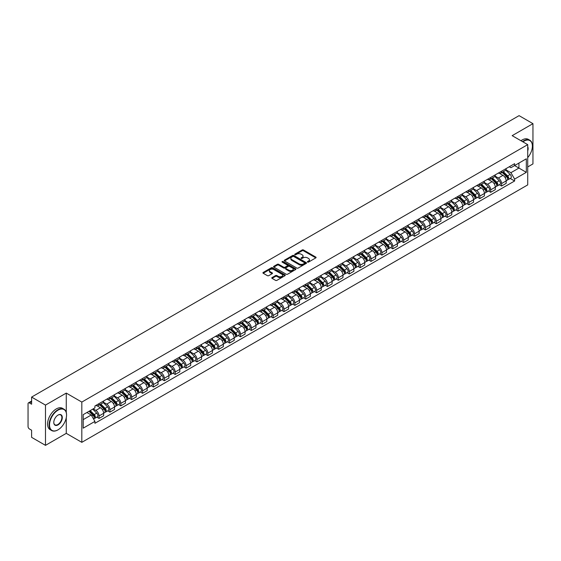 <?xml version="1.0" encoding="UTF-8"?>
<svg xmlns="http://www.w3.org/2000/svg" width="561" height="561" viewBox="0 0 561 561"><rect width="100%" height="100%" fill="white"/><g stroke="black" fill="none" stroke-linecap="round" stroke-linejoin="round"><path stroke-width="0.84" d="M307.575 262.092A0.68 0.393 0 0 0 308.536 262.092L315.808 257.892A0.968 0.561 0 0 0 316.095 257.499A0.968 0.561 0 0 0 315.808 257.099L303.487 249.989A0.968 0.561 0 0 0 302.12 249.989L294.848 254.189A0.68 0.393 0 0 0 295.801 254.743L296.748 254.196A3.1 1.788 0 0 1 301.124 254.196L302.155 254.792A3.1 1.788 0 0 1 303.059 256.054A3.1 1.788 0 0 1 302.155 257.317L301.215 257.864A0.68 0.393 0 0 0 302.169 258.418L303.108 257.871A3.1 1.788 0 0 1 307.491 257.871L308.522 258.467A3.1 1.788 0 0 1 309.427 259.729A3.1 1.788 0 0 1 308.522 260.991L307.575 261.538A0.68 0.393 0 0 0 307.575 262.092L307.575 261.538M272.071 277.576A0.968 0.561 0 0 0 271.783 277.968A0.968 0.561 0 0 0 272.071 278.361L275.528 280.36A0.968 0.561 0 0 0 276.896 280.36L284.974 275.696A0.968 0.561 0 0 0 285.254 275.304A0.968 0.561 0 0 0 284.974 274.904L272.653 267.793A0.968 0.561 0 0 0 271.279 267.793L263.207 272.457A0.968 0.561 0 0 0 262.92 272.849A0.968 0.561 0 0 0 263.207 273.249L267.38 275.654A0.968 0.561 0 0 0 268.747 275.654L272.204 273.663A0.968 0.561 0 0 0 272.492 273.263A0.968 0.561 0 0 0 272.204 272.87L270.136 271.678A2.588 1.494 0 0 1 269.378 270.619A2.588 1.494 0 0 1 270.977 269.238A2.588 1.494 0 0 1 273.796 269.56L281.91 274.245A2.588 1.494 0 0 1 282.667 275.304A2.588 1.494 0 0 1 281.068 276.685A2.588 1.494 0 0 1 278.249 276.356L276.896 275.577A0.968 0.561 0 0 0 275.528 275.577L272.071 277.576L272.071 278.361L275.528 276.384L275.528 275.577M81.815 402.076L66.268 393.093L45.483 405.091L31.605 397.083L519.072 115.643L532.95 123.658L512.165 135.657L527.719 144.633L81.815 402.076L81.815 442.334L527.719 184.899L527.719 144.633M296.811 268.067A0.968 0.561 0 0 0 298.186 268.067L306.257 263.404A0.968 0.561 0 0 0 306.544 263.011A0.968 0.561 0 0 0 306.257 262.618L293.936 255.5A0.968 0.561 0 0 0 292.569 255.5L284.49 260.164A0.968 0.561 0 0 0 284.21 260.556A0.968 0.561 0 0 0 284.49 260.956L296.811 268.067M282.4 262.239A0.68 0.393 0 0 1 283.088 262.331L295.605 269.56L287.541 274.217A0.968 0.561 0 0 1 286.166 274.217L273.845 267.099L273.845 266.307A0.968 0.561 0 0 0 273.565 266.706A0.968 0.561 0 0 0 273.845 267.099M273.845 266.307L277.302 264.315A0.968 0.561 0 0 1 278.677 264.315L283.67 267.197A0.968 0.561 0 0 0 285.037 267.197L287.33 265.872A0.968 0.561 0 0 0 287.618 265.479A0.968 0.561 0 0 0 287.33 265.087L282.134 262.078A0.68 0.393 0 0 1 283.088 261.531L295.619 268.761A0.968 0.561 0 0 1 295.899 269.154A0.968 0.561 0 0 1 295.619 269.553L295.619 268.761M45.483 405.091L45.483 445.357L31.605 437.342L31.605 430.217L29.445 428.969A1.971 1.136 -120 0 1 28.05 426.549L28.05 403.766A1.971 1.136 -120 0 1 28.457 402.861L31.605 401.045M527.719 166.94L532.95 163.917L532.95 123.658M45.483 445.357L66.268 433.358L81.815 442.334M31.605 397.083L31.605 404.208L29.445 402.959A1.971 1.136 -120 0 0 28.457 402.861M501.569 171.21A4.537 2.623 60 0 1 500.629 173.244L505.23 170.586A4.537 2.623 -120 0 0 506.169 168.552M495.033 176.091L498.357 178.012A4.537 2.623 60 0 1 501.569 183.566L506.169 180.908A4.537 2.623 -120 0 0 502.965 175.355L499.669 173.454M506.169 180.908L506.169 183.37L501.569 186.021L499.36 184.751M500.629 173.244A4.537 2.623 60 0 1 498.392 173.04M501.569 183.566L501.569 186.021M490.686 177.486A4.537 2.623 60 0 1 489.746 179.527L494.353 176.869A4.537 2.623 -120 0 0 495.293 174.829M488.484 191.028L490.686 192.304L495.293 189.646L495.293 187.192A4.537 2.623 -120 0 0 492.081 181.638L488.792 179.73M489.746 179.527A4.537 2.623 60 0 1 487.516 179.317M484.157 182.374L487.481 184.296A4.537 2.623 60 0 1 490.686 189.849L490.686 192.304M479.809 183.77A4.537 2.623 60 0 1 478.87 185.803L483.47 183.145A4.537 2.623 -120 0 0 484.409 181.112M477.6 197.311L479.809 198.587L484.409 195.929L484.409 193.475A4.537 2.623 -120 0 0 481.205 187.914L477.909 186.014M478.87 185.803A4.537 2.623 60 0 1 476.64 185.6M473.281 188.657L476.605 190.572A4.537 2.623 60 0 1 479.809 196.133L479.809 198.587M468.933 190.053A4.537 2.623 60 0 1 467.993 192.086L472.593 189.429A4.537 2.623 -120 0 0 473.533 187.395M466.724 203.594L468.933 204.87L473.533 202.212L473.533 199.751A4.537 2.623 -120 0 0 470.328 194.197L467.033 192.297M467.993 192.086A4.537 2.623 60 0 1 465.756 191.883M462.397 194.933L465.721 196.855A4.537 2.623 60 0 1 468.933 202.409L468.933 204.87M458.049 196.329A4.537 2.623 60 0 1 457.11 198.37L461.717 195.712A4.537 2.623 -120 0 0 462.657 193.671M455.848 209.877L458.049 211.146L462.657 208.489L462.657 206.034A4.537 2.623 -120 0 0 459.445 200.48L456.149 198.573M457.11 198.37A4.537 2.623 60 0 1 454.88 198.166M451.521 201.217L454.845 203.138A4.537 2.623 60 0 1 458.049 208.692L458.049 211.146M447.173 202.612A4.537 2.623 60 0 1 446.233 204.646L450.834 201.988A4.537 2.623 -120 0 0 451.773 199.954M444.964 216.153L447.173 217.43L451.773 214.772L451.773 212.317A4.537 2.623 -120 0 0 448.569 206.757L445.273 204.856M446.233 204.646A4.537 2.623 60 0 1 443.996 204.442M440.637 207.5L443.961 209.414A4.537 2.623 60 0 1 447.173 214.975L447.173 217.43M436.297 208.895A4.537 2.623 60 0 1 435.357 210.929L439.957 208.271A4.537 2.623 -120 0 0 440.897 206.238M434.088 222.436L436.297 223.713L440.897 221.055L440.897 218.594A4.537 2.623 -120 0 0 437.685 213.04L434.396 211.139M435.357 210.929A4.537 2.623 60 0 1 433.12 210.726M429.761 213.776L433.085 215.697A4.537 2.623 60 0 1 436.297 221.251L436.297 223.713M425.413 215.172A4.537 2.623 60 0 1 424.474 217.212L429.081 214.554A4.537 2.623 -120 0 0 430.021 212.514M423.204 228.72L425.413 229.989L430.021 227.331L430.021 224.877A4.537 2.623 -120 0 0 426.809 219.323L423.513 217.416M424.474 217.212A4.537 2.623 60 0 1 422.244 217.009M418.885 220.059L422.209 221.981A4.537 2.623 60 0 1 425.413 227.535L425.413 229.989M414.537 221.455A4.537 2.623 60 0 1 413.597 223.488L418.197 220.831A4.537 2.623 -120 0 0 419.137 218.797M412.328 234.996L414.537 236.272L419.137 233.614L419.137 231.16A4.537 2.623 -120 0 0 415.932 225.599L412.637 223.699M413.597 223.488A4.537 2.623 60 0 1 411.36 223.285M408.001 226.342L411.325 228.257A4.537 2.623 60 0 1 414.537 233.818L414.537 236.272M403.654 227.738A4.537 2.623 60 0 1 402.714 229.772L407.321 227.114A4.537 2.623 -120 0 0 408.261 225.08M401.452 241.279L403.654 242.555L408.261 239.898L408.261 237.436A4.537 2.623 -120 0 0 405.049 231.882L401.76 229.982M402.714 229.772A4.537 2.623 60 0 1 400.484 229.568M397.125 232.619L400.449 234.54A4.537 2.623 60 0 1 403.654 240.094L403.654 242.555M392.777 234.014A4.537 2.623 60 0 1 391.837 236.055L396.438 233.397A4.537 2.623 -120 0 0 397.377 231.356M390.568 247.562L392.777 248.832L397.377 246.174L397.377 243.719A4.537 2.623 -120 0 0 394.173 238.166L390.877 236.265M391.837 236.055A4.537 2.623 60 0 1 389.607 235.851M386.248 238.902L389.572 240.823A4.537 2.623 60 0 1 392.777 246.377L392.777 248.832M381.901 240.297A4.537 2.623 60 0 1 380.961 242.331L385.561 239.68A4.537 2.623 -120 0 0 386.501 237.64M379.692 253.838L381.901 255.115L386.501 252.457L386.501 250.003A4.537 2.623 -120 0 0 383.296 244.442L380 242.541M380.961 242.331A4.537 2.623 60 0 1 378.724 242.128M375.365 245.185L378.689 247.099A4.537 2.623 60 0 1 381.901 252.66L381.901 255.115M371.017 246.581A4.537 2.623 60 0 1 370.078 248.614L374.685 245.956A4.537 2.623 -120 0 0 375.625 243.923M368.815 260.122L371.017 261.398L375.625 258.74L375.625 256.279A4.537 2.623 -120 0 0 372.413 250.725L369.117 248.825M370.078 248.614A4.537 2.623 60 0 1 367.848 248.411M364.489 251.461L367.813 253.383A4.537 2.623 60 0 1 371.017 258.937L371.017 261.398M360.141 252.857A4.537 2.623 60 0 1 359.201 254.897L363.801 252.24A4.537 2.623 -120 0 0 364.741 250.199M357.932 266.405L360.141 267.674L364.741 265.016L364.741 262.562A4.537 2.623 -120 0 0 361.536 257.008L358.241 255.108M359.201 254.897A4.537 2.623 60 0 1 356.964 254.694M353.605 257.744L356.929 259.666A4.537 2.623 60 0 1 360.141 265.22L360.141 267.674M349.258 259.14A4.537 2.623 60 0 1 348.325 261.181L352.925 258.523A4.537 2.623 -120 0 0 353.865 256.482M347.056 272.681L349.265 273.957L353.865 271.3L353.865 268.845A4.537 2.623 -120 0 0 350.653 263.284L347.364 261.384M348.325 261.181A4.537 2.623 60 0 1 346.088 260.97M342.729 264.028L346.053 265.942A4.537 2.623 60 0 1 349.265 271.503L349.265 273.957M338.381 265.423A4.537 2.623 60 0 1 337.442 267.457L342.049 264.799A4.537 2.623 -120 0 0 342.981 262.765M336.172 278.964L338.381 280.241L342.981 277.583L342.981 275.128A4.537 2.623 -120 0 0 339.777 269.568L336.481 267.667M337.442 267.457A4.537 2.623 60 0 1 335.212 267.253M331.853 270.304L335.176 272.225A4.537 2.623 60 0 1 338.381 277.779L338.381 280.241M327.505 271.699A4.537 2.623 60 0 1 326.565 273.74L331.165 271.082A4.537 2.623 -120 0 0 332.105 269.049M325.296 285.247L327.505 286.517L332.105 283.859L332.105 281.405A4.537 2.623 -120 0 0 328.9 275.851L325.604 273.95M326.565 273.74A4.537 2.623 60 0 1 324.328 273.537M320.969 276.587L324.293 278.508A4.537 2.623 60 0 1 327.505 284.062L327.505 286.517M316.621 277.983A4.537 2.623 60 0 1 315.682 280.023L320.289 277.365A4.537 2.623 -120 0 0 321.229 275.325M314.419 291.524L316.621 292.8L321.229 290.142L321.229 287.688A4.537 2.623 -120 0 0 318.017 282.134L314.721 280.227M315.682 280.023A4.537 2.623 60 0 1 313.452 279.813M310.093 282.87L313.417 284.785A4.537 2.623 60 0 1 316.621 290.346L316.621 292.8M305.745 284.266A4.537 2.623 60 0 1 304.805 286.299L309.406 283.642A4.537 2.623 -120 0 0 310.345 281.608M303.536 297.807L305.745 299.083L310.345 296.425L310.345 293.971A4.537 2.623 -120 0 0 307.14 288.41L303.845 286.51M304.805 286.299A4.537 2.623 60 0 1 302.575 286.096M299.209 289.146L302.54 291.068A4.537 2.623 60 0 1 305.745 296.629L305.745 299.083M294.869 290.549A4.537 2.623 60 0 1 293.929 292.583L298.529 289.925A4.537 2.623 -120 0 0 299.469 287.891M292.66 304.09L294.869 305.359L299.469 302.702L299.469 300.247A4.537 2.623 -120 0 0 296.264 294.693L292.968 292.793M293.929 292.583A4.537 2.623 60 0 1 291.692 292.379M288.333 295.43L291.657 297.351A4.537 2.623 60 0 1 294.869 302.905L294.869 305.359M283.985 296.825A4.537 2.623 60 0 1 283.046 298.866L287.653 296.208A4.537 2.623 -120 0 0 288.592 294.167M281.783 310.366L283.985 311.643L288.592 308.985L288.592 306.53A4.537 2.623 -120 0 0 285.381 300.976L282.085 299.069M283.046 298.866A4.537 2.623 60 0 1 280.816 298.655M277.457 301.713L280.781 303.634A4.537 2.623 60 0 1 283.985 309.188L283.985 311.643M273.109 303.108A4.537 2.623 60 0 1 272.169 305.142L276.769 302.484A4.537 2.623 -120 0 0 277.709 300.451M270.9 316.649L273.109 317.926L277.709 315.268L277.709 312.814A4.537 2.623 -120 0 0 274.504 307.253L271.208 305.352M272.169 305.142A4.537 2.623 60 0 1 269.932 304.939M266.573 307.996L269.897 309.91A4.537 2.623 60 0 1 273.109 315.471L273.109 317.926M262.225 309.392A4.537 2.623 60 0 1 261.286 311.425L265.893 308.767A4.537 2.623 -120 0 0 266.833 306.734M260.024 322.933L262.225 324.202L266.833 321.551L266.833 319.09A4.537 2.623 -120 0 0 263.621 313.536L260.332 311.635M261.286 311.425A4.537 2.623 60 0 1 259.056 311.222M255.697 314.272L259.021 316.194A4.537 2.623 60 0 1 262.225 321.748L262.225 324.202M251.349 315.668A4.537 2.623 60 0 1 250.409 317.708L255.01 315.051A4.537 2.623 -120 0 0 255.949 313.01M249.14 329.209L251.349 330.485L255.949 327.827L255.949 325.373A4.537 2.623 -120 0 0 252.745 319.819L249.449 317.912M250.409 317.708A4.537 2.623 60 0 1 248.179 317.498M244.82 320.555L248.144 322.477A4.537 2.623 60 0 1 251.349 328.031L251.349 330.485M240.473 321.951A4.537 2.623 60 0 1 239.533 323.985L244.133 321.327A4.537 2.623 -120 0 0 245.073 319.293M238.264 335.492L240.473 336.768L245.073 334.111L245.073 331.656A4.537 2.623 -120 0 0 241.868 326.095L238.572 324.195M239.533 323.985A4.537 2.623 60 0 1 237.296 323.781M233.937 326.839L237.261 328.753A4.537 2.623 60 0 1 240.473 334.314L240.473 336.768M229.589 328.234A4.537 2.623 60 0 1 228.65 330.268L233.257 327.61A4.537 2.623 -120 0 0 234.196 325.576M227.387 341.775L229.589 343.052L234.196 340.394L234.196 337.932A4.537 2.623 -120 0 0 230.985 332.378L227.689 330.478M228.65 330.268A4.537 2.623 60 0 1 226.42 330.064M223.061 333.115L226.385 335.036A4.537 2.623 60 0 1 229.589 340.59L229.589 343.052M218.713 334.51A4.537 2.623 60 0 1 217.773 336.551L222.373 333.893A4.537 2.623 -120 0 0 223.313 331.853M216.504 348.058L218.713 349.328L223.313 346.67L223.313 344.216A4.537 2.623 -120 0 0 220.108 338.662L216.812 336.754M217.773 336.551A4.537 2.623 60 0 1 215.536 336.348M212.177 339.398L215.501 341.319A4.537 2.623 60 0 1 218.713 346.873L218.713 349.328M207.836 340.793A4.537 2.623 60 0 1 206.897 342.827L211.497 340.169A4.537 2.623 -120 0 0 212.437 338.136M205.628 354.335L207.836 355.611L212.437 352.953L212.437 350.499A4.537 2.623 -120 0 0 209.225 344.938L205.936 343.037M206.897 342.827A4.537 2.623 60 0 1 204.66 342.624M201.301 345.681L204.625 347.596A4.537 2.623 60 0 1 207.836 353.157L207.836 355.611M196.953 347.077A4.537 2.623 60 0 1 196.013 349.11L200.621 346.453A4.537 2.623 -120 0 0 201.56 344.419M194.744 360.618L196.953 361.894L201.56 359.236L201.56 356.775A4.537 2.623 -120 0 0 198.349 351.221L195.053 349.321M196.013 349.11A4.537 2.623 60 0 1 193.783 348.907M190.424 351.957L193.748 353.879A4.537 2.623 60 0 1 196.953 359.433L196.953 361.894M186.077 353.353A4.537 2.623 60 0 1 185.137 355.394L189.737 352.736A4.537 2.623 -120 0 0 190.677 350.695M183.868 366.901L186.077 368.17L190.677 365.513L190.677 363.058A4.537 2.623 -120 0 0 187.472 357.504L184.176 355.597M185.137 355.394A4.537 2.623 60 0 1 182.9 355.19M179.541 358.241L182.865 360.162A4.537 2.623 60 0 1 186.077 365.716L186.077 368.17M175.193 359.636A4.537 2.623 60 0 1 174.254 361.67L178.861 359.012A4.537 2.623 -120 0 0 179.8 356.978M172.991 373.177L175.193 374.453L179.8 371.796L179.8 369.341A4.537 2.623 -120 0 0 176.589 363.78L173.3 361.88M174.254 361.67A4.537 2.623 60 0 1 172.024 361.466M168.665 364.524L171.989 366.438A4.537 2.623 60 0 1 175.193 371.999L175.193 374.453M164.317 365.919A4.537 2.623 60 0 1 163.377 367.953L167.977 365.295A4.537 2.623 -120 0 0 168.917 363.262M162.108 379.46L164.317 380.737L168.917 378.079L168.917 375.618A4.537 2.623 -120 0 0 165.712 370.064L162.417 368.163M163.377 367.953A4.537 2.623 60 0 1 161.147 367.75M157.788 370.8L161.112 372.721A4.537 2.623 60 0 1 164.317 378.275L164.317 380.737M153.441 372.195A4.537 2.623 60 0 1 152.501 374.236L157.101 371.578A4.537 2.623 -120 0 0 158.041 369.538M151.232 385.744L153.441 387.013L158.041 384.355L158.041 381.901A4.537 2.623 -120 0 0 154.836 376.347L151.54 374.446M152.501 374.236A4.537 2.623 60 0 1 150.264 374.033M146.905 377.083L150.229 379.005A4.537 2.623 60 0 1 153.441 384.558L153.441 387.013M142.557 378.479A4.537 2.623 60 0 1 141.617 380.512L146.225 377.862A4.537 2.623 -120 0 0 147.164 375.821M140.355 392.02L142.557 393.296L147.164 390.638L147.164 388.184A4.537 2.623 -120 0 0 143.953 382.623L140.657 380.723M141.617 380.512A4.537 2.623 60 0 1 139.387 380.309M136.028 383.366L139.352 385.281A4.537 2.623 60 0 1 142.557 390.842L142.557 393.296M131.681 384.762A4.537 2.623 60 0 1 130.741 386.795L135.341 384.138A4.537 2.623 -120 0 0 136.281 382.104M129.472 398.303L131.681 399.579L136.281 396.922L136.281 394.46A4.537 2.623 -120 0 0 133.076 388.906L129.78 387.006M130.741 386.795A4.537 2.623 60 0 1 128.504 386.592M125.145 389.643L128.469 391.564A4.537 2.623 60 0 1 131.681 397.118L131.681 399.579M120.797 391.038A4.537 2.623 60 0 1 119.865 393.079L124.465 390.421A4.537 2.623 -120 0 0 125.405 388.38M118.595 404.586L120.804 405.855L125.405 403.198L125.405 400.743A4.537 2.623 -120 0 0 122.193 395.189L118.904 393.289M119.865 393.079A4.537 2.623 60 0 1 117.628 392.875M114.269 395.926L117.593 397.847A4.537 2.623 60 0 1 120.804 403.401L120.804 405.855M109.921 397.321A4.537 2.623 60 0 1 108.981 399.362L113.588 396.704A4.537 2.623 -120 0 0 114.521 394.663M107.712 410.862L109.921 412.139L114.521 409.481L114.521 407.027A4.537 2.623 -120 0 0 111.316 401.466L108.021 399.565M108.981 399.362A4.537 2.623 60 0 1 106.751 399.152M103.392 402.209L106.716 404.123A4.537 2.623 60 0 1 109.921 409.684L109.921 412.139M99.045 403.604A4.537 2.623 60 0 1 98.105 405.638L102.705 402.98A4.537 2.623 -120 0 0 103.645 400.947M96.836 417.146L99.045 418.422L103.645 415.764L103.645 413.31A4.537 2.623 -120 0 0 100.44 407.749L97.144 405.848M98.105 405.638A4.537 2.623 60 0 1 95.868 405.435M93.182 408.878L95.833 410.407A4.537 2.623 60 0 1 99.045 415.96L99.045 418.422M509.276 166.757L510.91 167.704L526.323 158.805L518.932 163.076L518.932 168.069L510.91 172.697L505.917 169.815M83.21 419.628L91.233 415L94.928 421.402L83.21 428.162L83.21 414.635L94.928 407.868L94.928 405.982L514.612 163.679L514.612 165.572L526.323 172.332L514.612 179.099L510.91 172.697M526.323 158.805L526.323 172.332M94.928 421.402L94.928 423.289L514.612 180.993L514.612 179.099M66.268 393.093L66.268 412.468M66.268 417.735L66.268 433.358M91.233 415L86.906 412.503M510.244 178.468L514.612 180.993M307.849 262.19L308.522 261.798A3.1 1.788 0 0 0 309.427 260.535L309.427 259.729M303.059 256.054L303.059 256.861A3.1 1.788 0 0 1 302.155 258.123L301.481 258.509M315.808 257.099L315.808 257.892L303.487 250.795A0.968 0.561 0 0 0 302.12 250.795L295.114 254.834M306.25 263.411L293.936 256.307A0.968 0.561 0 0 0 292.569 256.307L284.504 260.963L284.49 260.164M304.546 263.284A0.68 0.393 0 0 0 304.546 262.73L293.733 256.489A0.68 0.393 0 0 0 292.772 256.489L291.783 257.064A3.1 1.788 0 0 0 290.879 258.326A3.1 1.788 0 0 0 291.783 259.589L299.174 263.859A3.1 1.788 0 0 0 303.557 263.859L304.546 263.284L304.546 264.091A0.68 0.393 0 0 0 304.749 263.817L304.749 263.011M290.879 258.326L290.879 259.133A3.1 1.788 0 0 0 291.783 260.395L291.783 259.589M304.546 264.091L303.557 264.666A3.1 1.788 0 0 1 299.174 264.666L291.783 260.395M273.859 267.106L277.302 265.122L277.302 264.315M287.618 265.479L287.618 266.286A0.968 0.561 0 0 1 287.33 266.678L285.037 268.004A0.968 0.561 0 0 1 283.67 268.004L278.677 265.122A0.968 0.561 0 0 0 277.302 265.122M288.859 270.192A2.588 1.494 0 0 0 291.678 270.514A2.588 1.494 0 0 0 293.277 269.133A2.588 1.494 0 0 0 292.519 268.081L289.658 266.426A0.968 0.561 0 0 0 288.291 266.426L285.998 267.751A0.968 0.561 0 0 0 285.717 268.151A0.968 0.561 0 0 0 285.998 268.544L288.859 270.192L288.859 270.998A2.588 1.494 0 0 0 291.678 271.321A2.588 1.494 0 0 0 293.277 269.939L293.277 269.133M285.717 268.151L285.717 268.95A0.968 0.561 0 0 0 285.998 269.35L285.998 268.544M288.859 270.998L285.998 269.35M282.667 275.304L282.667 276.103A2.588 1.494 0 0 1 281.068 277.485A2.588 1.494 0 0 1 278.249 277.162L276.896 276.384A0.968 0.561 0 0 0 275.528 276.384M269.378 270.619L269.378 271.426A2.588 1.494 0 0 0 270.136 272.478L270.136 271.678M272.204 272.87L272.204 273.663L270.136 272.478M284.96 275.703L272.653 268.6A0.968 0.561 0 0 0 271.279 268.6L263.214 273.256L263.207 272.457M502.151 172.36L506.443 176.589A2.468 1.424 60 0 1 507.088 180.284L506.169 180.817M503.007 173.209L504.823 174.254M502.628 172.087L507.319 176.722A1.185 0.68 60 0 1 507.635 178.496A1.185 0.68 60 0 1 507.53 178.538M503.336 171.68L507.628 175.909A2.468 1.424 60 0 1 508.273 179.604A2.468 1.424 60 0 1 507.53 179.681M505.734 170.116L510.138 174.457A2.468 1.424 60 0 1 510.783 178.153L508.273 179.604M491.275 178.643L495.559 182.872A2.468 1.424 60 0 1 496.212 186.568L495.293 187.101M492.13 179.485L493.946 180.537M491.752 178.37L496.443 182.998A1.185 0.68 60 0 1 496.758 184.772A1.185 0.68 60 0 1 496.646 184.814M492.46 177.956L496.744 182.185A2.468 1.424 60 0 1 497.397 185.887A2.468 1.424 60 0 1 496.653 185.964M494.858 176.399L499.255 180.74A2.468 1.424 60 0 1 499.907 184.436L497.397 185.887M480.398 184.927L484.683 189.155A2.468 1.424 60 0 1 485.335 192.851L484.409 193.384M481.247 185.768L483.07 186.82M480.868 184.653L485.567 189.281A1.185 0.68 60 0 1 485.875 191.056A1.185 0.68 60 0 1 485.77 191.098M481.583 184.239L485.868 188.468A2.468 1.424 60 0 1 486.52 192.164A2.468 1.424 60 0 1 485.77 192.248M483.982 182.683L488.379 187.016A2.468 1.424 60 0 1 489.031 190.719L486.52 192.164M469.515 191.203L473.8 195.431A2.468 1.424 60 0 1 474.452 199.134L473.533 199.66M470.37 192.051L472.187 193.096M469.992 190.929L474.683 195.565A1.185 0.68 60 0 1 474.999 197.339A1.185 0.68 60 0 1 474.887 197.381M470.7 190.523L474.985 194.751A2.468 1.424 60 0 1 475.637 198.447A2.468 1.424 60 0 1 474.894 198.524M473.098 188.959L477.495 193.3A2.468 1.424 60 0 1 478.147 196.995L475.637 198.447M527.719 157.592A12.033 6.949 120 0 0 532.389 146.126A12.033 6.949 120 0 0 523.883 141.211A12.033 6.949 120 0 0 522.894 141.849M522.501 141.617A12.328 7.118 -60 0 1 523.672 140.846A12.328 7.118 -60 0 1 529.836 140.236A12.328 7.118 -60 0 1 532.389 145.881A12.328 7.118 -60 0 1 532.389 146.007M527.719 146.694A6.017 3.471 -60 0 1 527.719 150.944M520.966 140.734A12.328 7.118 -60 0 1 522.144 139.962A12.328 7.118 -60 0 1 528.308 139.352L529.836 140.236M57.825 429.936L58.035 429.817A12.033 6.949 120 0 0 66.549 415.077A12.033 6.949 120 0 0 58.035 410.168A12.033 6.949 120 0 0 49.529 424.901A12.033 6.949 120 0 0 58.035 429.817L57.825 429.936A12.328 7.118 -60 0 1 51.661 430.546A12.328 7.118 -60 0 1 49.775 420.666A12.328 7.118 -60 0 1 57.825 409.803A12.328 7.118 -60 0 1 63.989 409.193A12.328 7.118 -60 0 1 66.549 414.838A12.328 7.118 -60 0 1 66.542 414.958M58.035 415.077L58.035 415.077A6.017 3.471 -60 0 1 62.292 417.531A6.017 3.471 -60 0 1 58.035 424.901A6.017 3.471 -60 0 1 53.786 422.447A6.017 3.471 -60 0 1 58.035 415.077L58.035 415.077M53.786 422.321A5.722 3.303 120 0 0 54.971 424.824A5.722 3.303 120 0 0 57.825 424.537A5.722 3.303 120 0 0 61.563 419.502A5.722 3.303 120 0 0 60.686 414.916A5.722 3.303 120 0 0 57.93 415.14M51.661 430.546L50.132 429.663A12.328 7.118 -60 0 1 48.239 419.782A12.328 7.118 -60 0 1 56.296 408.92A12.328 7.118 -60 0 1 62.46 408.31L63.989 409.193M458.639 197.486L462.923 201.715A2.468 1.424 60 0 1 463.575 205.41L462.657 205.943M459.494 198.328L461.31 199.379M459.115 197.213L463.807 201.841A1.185 0.68 60 0 1 464.115 203.615A1.185 0.68 60 0 1 464.01 203.657M459.824 196.806L464.108 201.027A2.468 1.424 60 0 1 464.76 204.73A2.468 1.424 60 0 1 464.017 204.807M462.222 195.242L466.619 199.583A2.468 1.424 60 0 1 467.271 203.278L464.76 204.73M447.755 203.769L452.047 207.998A2.468 1.424 60 0 1 452.692 211.693L451.773 212.226M448.611 204.611L450.427 205.663M448.232 203.496L452.923 208.124A1.185 0.68 60 0 1 453.239 209.898A1.185 0.68 60 0 1 453.134 209.94M448.947 203.082L453.232 207.311A2.468 1.424 60 0 1 453.877 211.006A2.468 1.424 60 0 1 453.134 211.09M451.346 201.525L455.742 205.859A2.468 1.424 60 0 1 456.388 209.562L453.877 211.006M436.879 210.045L441.163 214.274A2.468 1.424 60 0 1 441.816 217.977L440.897 218.502M437.734 210.894L439.551 211.939M437.356 209.772L442.047 214.407A1.185 0.68 60 0 1 442.363 216.181A1.185 0.68 60 0 1 442.25 216.223M438.064 209.365L442.349 213.594A2.468 1.424 60 0 1 443.001 217.289A2.468 1.424 60 0 1 442.257 217.366M440.462 207.801L444.859 212.142A2.468 1.424 60 0 1 445.511 215.838L443.001 217.289M426.002 216.329L430.287 220.557A2.468 1.424 60 0 1 430.939 224.253L430.014 224.786M426.858 217.17L428.674 218.222M426.472 216.055L431.171 220.683A1.185 0.68 60 0 1 431.479 222.458A1.185 0.68 60 0 1 431.374 222.5M427.187 215.648L431.472 219.877A2.468 1.424 60 0 1 432.124 223.573A2.468 1.424 60 0 1 431.374 223.65M429.586 214.085L433.983 218.425A2.468 1.424 60 0 1 434.635 222.121L432.124 223.573M415.119 222.612L419.404 226.84A2.468 1.424 60 0 1 420.056 230.536L419.137 231.069M415.974 223.453L417.791 224.505M415.596 222.338L420.287 226.967A1.185 0.68 60 0 1 420.603 228.741A1.185 0.68 60 0 1 420.491 228.783M416.304 221.925L420.596 226.153A2.468 1.424 60 0 1 421.241 229.849A2.468 1.424 60 0 1 420.498 229.933M418.702 220.368L423.106 224.702A2.468 1.424 60 0 1 423.751 228.404L421.241 229.849M404.243 228.895L408.527 233.117A2.468 1.424 60 0 1 409.179 236.819L408.261 237.345M405.098 229.737L406.914 230.781M404.719 228.615L409.411 233.25A1.185 0.68 60 0 1 409.719 235.024A1.185 0.68 60 0 1 409.614 235.066M405.428 228.208L409.712 232.436A2.468 1.424 60 0 1 410.364 236.132A2.468 1.424 60 0 1 409.621 236.209M407.826 226.644L412.223 230.985A2.468 1.424 60 0 1 412.875 234.68L410.364 236.132M393.366 235.171L397.651 239.4A2.468 1.424 60 0 1 398.296 243.095L397.377 243.628M394.215 236.013L396.038 237.065M393.836 234.898L398.534 239.526A1.185 0.68 60 0 1 398.843 241.3A1.185 0.68 60 0 1 398.738 241.342M394.551 234.491L398.836 238.72A2.468 1.424 60 0 1 399.488 242.415A2.468 1.424 60 0 1 398.738 242.492M396.95 232.927L401.346 237.268A2.468 1.424 60 0 1 401.999 240.964L399.488 242.415M382.483 241.454L386.767 245.683A2.468 1.424 60 0 1 387.42 249.379L386.501 249.911M383.338 242.296L385.155 243.348M382.96 241.181L387.651 245.809A1.185 0.68 60 0 1 387.967 247.583A1.185 0.68 60 0 1 387.854 247.625M383.668 240.767L387.953 244.996A2.468 1.424 60 0 1 388.605 248.691A2.468 1.424 60 0 1 387.861 248.775M386.066 239.21L390.463 243.551A2.468 1.424 60 0 1 391.115 247.247L388.605 248.691M371.606 247.738L375.891 251.966A2.468 1.424 60 0 1 376.543 255.662L375.625 256.188M372.462 248.579L374.278 249.624M372.083 247.457L376.775 252.092A1.185 0.68 60 0 1 377.083 253.867A1.185 0.68 60 0 1 376.978 253.909M372.792 247.05L377.076 251.279A2.468 1.424 60 0 1 377.728 254.975A2.468 1.424 60 0 1 376.985 255.052M375.19 245.487L379.587 249.827A2.468 1.424 60 0 1 380.239 253.523L377.728 254.975M360.723 254.014L365.015 258.242A2.468 1.424 60 0 1 365.66 261.938L364.741 262.471M361.579 254.862L363.395 255.907M361.2 253.74L365.891 258.369A1.185 0.68 60 0 1 366.207 260.143A1.185 0.68 60 0 1 366.102 260.192M361.908 253.334L366.2 257.562A2.468 1.424 60 0 1 366.845 261.258A2.468 1.424 60 0 1 366.102 261.335M364.306 251.77L368.71 256.111A2.468 1.424 60 0 1 369.355 259.806L366.845 261.258M349.847 260.297L354.131 264.526A2.468 1.424 60 0 1 354.783 268.221L353.865 268.754M350.702 261.138L352.518 262.19M350.323 260.024L355.015 264.652A1.185 0.68 60 0 1 355.33 266.426A1.185 0.68 60 0 1 355.218 266.468M351.032 259.61L355.316 263.838A2.468 1.424 60 0 1 355.969 267.534A2.468 1.424 60 0 1 355.225 267.618M353.43 258.053L357.827 262.394A2.468 1.424 60 0 1 358.479 266.089L355.969 267.534M338.97 266.58L343.255 270.809A2.468 1.424 60 0 1 343.907 274.504L342.981 275.03M339.826 267.422L341.642 268.467M339.44 266.3L344.138 270.935A1.185 0.68 60 0 1 344.447 272.709A1.185 0.68 60 0 1 344.342 272.751M340.155 265.893L344.44 270.122A2.468 1.424 60 0 1 345.092 273.817A2.468 1.424 60 0 1 344.342 273.894M342.554 264.336L346.95 268.67A2.468 1.424 60 0 1 347.603 272.365L345.092 273.817M328.087 272.856L332.371 277.085A2.468 1.424 60 0 1 333.024 280.781L332.105 281.313M328.942 273.705L330.759 274.75M328.564 272.583L333.255 277.211A1.185 0.68 60 0 1 333.571 278.985A1.185 0.68 60 0 1 333.458 279.034M329.272 272.176L333.557 276.405A2.468 1.424 60 0 1 334.209 280.1A2.468 1.424 60 0 1 333.465 280.177M331.67 270.612L336.067 274.953A2.468 1.424 60 0 1 336.719 278.649L334.209 280.1M317.21 279.14L321.495 283.368A2.468 1.424 60 0 1 322.147 287.064L321.229 287.597M318.066 279.981L319.882 281.033M317.687 278.866L322.379 283.494A1.185 0.68 60 0 1 322.687 285.269A1.185 0.68 60 0 1 322.582 285.311M318.396 278.452L322.68 282.681A2.468 1.424 60 0 1 323.332 286.376A2.468 1.424 60 0 1 322.589 286.461M320.794 276.896L325.191 281.236A2.468 1.424 60 0 1 325.843 284.932L323.332 286.376M306.327 285.423L310.619 289.651A2.468 1.424 60 0 1 311.264 293.347L310.345 293.88M307.183 286.264L308.999 287.316M306.804 285.149L311.502 289.778A1.185 0.68 60 0 1 311.811 291.552A1.185 0.68 60 0 1 311.706 291.594M307.519 284.736L311.804 288.964A2.468 1.424 60 0 1 312.449 292.66A2.468 1.424 60 0 1 311.706 292.737M309.917 283.179L314.314 287.512A2.468 1.424 60 0 1 314.959 291.208L312.449 292.66M295.451 291.699L299.735 295.928A2.468 1.424 60 0 1 300.387 299.623L299.469 300.156M296.306 292.547L298.122 293.592M295.928 291.425L300.619 296.054A1.185 0.68 60 0 1 300.934 297.828A1.185 0.68 60 0 1 300.822 297.877M296.636 291.019L300.92 295.247A2.468 1.424 60 0 1 301.573 298.943A2.468 1.424 60 0 1 300.829 299.02M299.034 289.455L303.431 293.796A2.468 1.424 60 0 1 304.083 297.491L301.573 298.943M284.574 297.982L288.859 302.211A2.468 1.424 60 0 1 289.511 305.906L288.585 306.439M285.43 298.824L287.246 299.876M285.051 297.709L289.742 302.337A1.185 0.68 60 0 1 290.051 304.111A1.185 0.68 60 0 1 289.946 304.153M285.759 297.295L290.044 301.523A2.468 1.424 60 0 1 290.696 305.226A2.468 1.424 60 0 1 289.953 305.303M288.158 295.738L292.554 300.079A2.468 1.424 60 0 1 293.207 303.774L290.696 305.226M273.691 304.265L277.983 308.494A2.468 1.424 60 0 1 278.628 312.189L277.709 312.722M274.546 305.107L276.363 306.159M274.168 303.992L278.859 308.62A1.185 0.68 60 0 1 279.175 310.394A1.185 0.68 60 0 1 279.069 310.436M274.876 303.578L279.168 307.807A2.468 1.424 60 0 1 279.813 311.502A2.468 1.424 60 0 1 279.069 311.579M277.274 302.021L281.678 306.355A2.468 1.424 60 0 1 282.323 310.058L279.813 311.502M262.814 310.542L267.099 314.77A2.468 1.424 60 0 1 267.751 318.466L266.833 318.999M263.67 311.39L265.486 312.435M263.291 310.268L267.983 314.903A1.185 0.68 60 0 1 268.298 316.677A1.185 0.68 60 0 1 268.186 316.72M264 309.861L268.284 314.09A2.468 1.424 60 0 1 268.936 317.785A2.468 1.424 60 0 1 268.193 317.863M266.398 308.298L270.795 312.638A2.468 1.424 60 0 1 271.447 316.334L268.936 317.785M251.938 316.825L256.223 321.053A2.468 1.424 60 0 1 256.868 324.749L255.949 325.282M252.787 317.666L254.61 318.718M252.408 316.551L257.106 321.18A1.185 0.68 60 0 1 257.415 322.954A1.185 0.68 60 0 1 257.31 322.996M253.123 316.138L257.408 320.366A2.468 1.424 60 0 1 258.06 324.069A2.468 1.424 60 0 1 257.31 324.146M255.521 314.581L259.918 318.921A2.468 1.424 60 0 1 260.57 322.617L258.06 324.069M241.055 323.108L245.339 327.336A2.468 1.424 60 0 1 245.991 331.032L245.073 331.565M241.91 323.949L243.726 325.001M241.532 322.834L246.223 327.463A1.185 0.68 60 0 1 246.538 329.237A1.185 0.68 60 0 1 246.426 329.279M242.24 322.421L246.524 326.649A2.468 1.424 60 0 1 247.177 330.345A2.468 1.424 60 0 1 246.433 330.429M244.638 320.864L249.035 325.198A2.468 1.424 60 0 1 249.687 328.9L247.177 330.345M230.178 329.384L234.463 333.613A2.468 1.424 60 0 1 235.115 337.315L234.196 337.841M231.034 330.233L232.85 331.278M230.655 329.111L235.347 333.746A1.185 0.68 60 0 1 235.655 335.52A1.185 0.68 60 0 1 235.55 335.562M231.363 328.704L235.648 332.932A2.468 1.424 60 0 1 236.3 336.628A2.468 1.424 60 0 1 235.557 336.705M233.762 327.14L238.159 331.481A2.468 1.424 60 0 1 238.811 335.176L236.3 336.628M219.295 335.667L223.587 339.896A2.468 1.424 60 0 1 224.232 343.591L223.313 344.124M220.15 336.509L221.967 337.561M219.772 335.394L224.463 340.022A1.185 0.68 60 0 1 224.779 341.796A1.185 0.68 60 0 1 224.673 341.838M220.487 334.987L224.772 339.209A2.468 1.424 60 0 1 225.417 342.911A2.468 1.424 60 0 1 224.673 342.988M222.885 333.423L227.282 337.764A2.468 1.424 60 0 1 227.927 341.46L225.417 342.911M208.419 341.951L212.703 346.179A2.468 1.424 60 0 1 213.355 349.875L212.437 350.408M209.274 342.792L211.09 343.844M208.895 341.677L213.587 346.305A1.185 0.68 60 0 1 213.902 348.079A1.185 0.68 60 0 1 213.79 348.122M209.604 341.263L213.888 345.492A2.468 1.424 60 0 1 214.54 349.187A2.468 1.424 60 0 1 213.797 349.272M212.002 339.707L216.399 344.04A2.468 1.424 60 0 1 217.051 347.743L214.54 349.187M197.542 348.227L201.827 352.455A2.468 1.424 60 0 1 202.479 356.158L201.553 356.684M198.398 349.075L200.214 350.12M198.012 347.953L202.71 352.589A1.185 0.68 60 0 1 203.019 354.363A1.185 0.68 60 0 1 202.914 354.405M198.727 347.547L203.012 351.775A2.468 1.424 60 0 1 203.664 355.471A2.468 1.424 60 0 1 202.914 355.548M201.126 345.983L205.522 350.323A2.468 1.424 60 0 1 206.175 354.019L203.664 355.471M186.659 354.51L190.943 358.738A2.468 1.424 60 0 1 191.596 362.434L190.677 362.967M187.514 355.351L189.33 356.403M187.136 354.236L191.827 358.865A1.185 0.68 60 0 1 192.143 360.639A1.185 0.68 60 0 1 192.03 360.681M187.844 353.83L192.135 358.058A2.468 1.424 60 0 1 192.781 361.754A2.468 1.424 60 0 1 192.037 361.831M190.242 352.266L194.646 356.607A2.468 1.424 60 0 1 195.291 360.302L192.781 361.754M175.782 360.793L180.067 365.022A2.468 1.424 60 0 1 180.719 368.717L179.8 369.25M176.638 361.635L178.454 362.687M176.259 360.52L180.951 365.148A1.185 0.68 60 0 1 181.259 366.922A1.185 0.68 60 0 1 181.154 366.964M176.967 360.106L181.252 364.334A2.468 1.424 60 0 1 181.904 368.03A2.468 1.424 60 0 1 181.161 368.114M179.366 358.549L183.763 362.883A2.468 1.424 60 0 1 184.415 366.585L181.904 368.03M164.906 367.076L169.191 371.298A2.468 1.424 60 0 1 169.836 375L168.917 375.526M165.754 367.918L167.571 368.963M165.376 366.796L170.074 371.431A1.185 0.68 60 0 1 170.383 373.205A1.185 0.68 60 0 1 170.278 373.247M166.091 366.389L170.376 370.618A2.468 1.424 60 0 1 171.028 374.313A2.468 1.424 60 0 1 170.278 374.39M168.489 364.825L172.886 369.166A2.468 1.424 60 0 1 173.538 372.862L171.028 374.313M154.023 373.353L158.307 377.581A2.468 1.424 60 0 1 158.959 381.277L158.041 381.81M154.878 374.194L156.694 375.246M154.499 373.079L159.191 377.707A1.185 0.68 60 0 1 159.506 379.481A1.185 0.68 60 0 1 159.394 379.524M155.208 372.672L159.492 376.901A2.468 1.424 60 0 1 160.144 380.596A2.468 1.424 60 0 1 159.401 380.674M157.606 371.109L162.003 375.449A2.468 1.424 60 0 1 162.655 379.145L160.144 380.596M143.146 379.636L147.431 383.864A2.468 1.424 60 0 1 148.083 387.56L147.157 388.093M144.002 380.477L145.818 381.529M143.623 379.362L148.314 383.99A1.185 0.68 60 0 1 148.623 385.765A1.185 0.68 60 0 1 148.518 385.807M144.331 378.948L148.616 383.177A2.468 1.424 60 0 1 149.268 386.873A2.468 1.424 60 0 1 148.525 386.957M146.73 377.392L151.126 381.732A2.468 1.424 60 0 1 151.779 385.428L149.268 386.873M132.263 385.919L136.554 390.147A2.468 1.424 60 0 1 137.2 393.843L136.281 394.369M133.118 386.76L134.935 387.805M132.74 385.638L137.431 390.274A1.185 0.68 60 0 1 137.747 392.048A1.185 0.68 60 0 1 137.641 392.09M133.448 385.232L137.74 389.46A2.468 1.424 60 0 1 138.385 393.156A2.468 1.424 60 0 1 137.641 393.233M135.846 383.668L140.25 388.009A2.468 1.424 60 0 1 140.895 391.704L138.385 393.156M121.386 392.195L125.671 396.424A2.468 1.424 60 0 1 126.323 400.119L125.405 400.652M122.242 393.044L124.058 394.088M121.863 391.922L126.555 396.55A1.185 0.68 60 0 1 126.87 398.324A1.185 0.68 60 0 1 126.758 398.373M122.571 391.515L126.856 395.743A2.468 1.424 60 0 1 127.508 399.439A2.468 1.424 60 0 1 126.765 399.516M124.97 389.951L129.367 394.292A2.468 1.424 60 0 1 130.019 397.987L127.508 399.439M110.51 398.478L114.795 402.707A2.468 1.424 60 0 1 115.447 406.402L114.521 406.935M111.366 399.32L113.182 400.372M110.98 398.205L115.678 402.833A1.185 0.68 60 0 1 115.987 404.607A1.185 0.68 60 0 1 115.882 404.649M111.695 397.791L115.98 402.02A2.468 1.424 60 0 1 116.632 405.715A2.468 1.424 60 0 1 115.882 405.799M114.093 396.234L118.49 400.575A2.468 1.424 60 0 1 119.142 404.271L116.632 405.715M99.627 404.762L103.911 408.99A2.468 1.424 60 0 1 104.563 412.686L103.645 413.212M100.482 405.603L102.298 406.648M100.103 404.481L104.795 409.116A1.185 0.68 60 0 1 105.11 410.89A1.185 0.68 60 0 1 104.998 410.933M100.812 404.074L105.096 408.303A2.468 1.424 60 0 1 105.749 411.998A2.468 1.424 60 0 1 105.005 412.076M103.21 402.518L107.607 406.851A2.468 1.424 60 0 1 108.259 410.547L105.749 411.998M89.003 411.29L93.035 415.266A2.468 1.424 60 0 1 93.687 418.962L93.561 419.032M89.606 411.886L91.422 412.931M89.48 411.017L93.918 415.392A1.185 0.68 60 0 1 94.227 417.167A1.185 0.68 60 0 1 94.122 417.216M90.188 410.61L94.22 414.586A2.468 1.424 60 0 1 94.872 418.282A2.468 1.424 60 0 1 94.129 418.359M92.698 409.158L96.73 413.134A2.468 1.424 60 0 1 97.383 416.83L94.872 418.282M109.921 409.684L114.521 407.027M120.804 403.401L125.405 400.743M131.681 397.118L136.281 394.46M142.557 390.842L147.164 388.184M153.441 384.558L158.041 381.901M164.317 378.275L168.917 375.618M175.193 371.999L179.8 369.341M186.077 365.716L190.677 363.058M196.953 359.433L201.56 356.775M207.836 353.157L212.437 350.499M218.713 346.873L223.313 344.216M229.589 340.59L234.196 337.932M240.473 334.314L245.073 331.656M251.349 328.031L255.949 325.373M262.225 321.748L266.833 319.09M273.109 315.471L277.709 312.814M283.985 309.188L288.592 306.53M294.869 302.905L299.469 300.247M305.745 296.629L310.345 293.971M316.621 290.346L321.229 287.688M327.505 284.062L332.105 281.405M338.381 277.779L342.981 275.128M349.265 271.503L353.865 268.845M360.141 265.22L364.741 262.562M371.017 258.937L375.625 256.279M381.901 252.66L386.501 250.003M392.777 246.377L397.377 243.719M403.654 240.094L408.261 237.436M414.537 233.818L419.137 231.16M425.413 227.535L430.021 224.877M436.297 221.251L440.897 218.594M447.173 214.975L451.773 212.317M458.049 208.692L462.657 206.034M468.933 202.409L473.533 199.751M479.809 196.133L484.409 193.475M490.686 189.849L495.293 187.192M99.045 415.96L103.645 413.31M95.833 410.407L100.44 407.749M106.716 404.123L111.316 401.466M117.593 397.847L122.193 395.189M128.469 391.564L133.076 388.906M139.352 385.281L143.953 382.623M150.229 379.005L154.836 376.347M161.112 372.721L165.712 370.064M171.989 366.438L176.589 363.78M182.865 360.162L187.472 357.504M193.748 353.879L198.349 351.221M204.625 347.596L209.225 344.938M215.501 341.319L220.108 338.662M226.385 335.036L230.985 332.378M237.261 328.753L241.868 326.095M248.144 322.477L252.745 319.819M259.021 316.194L263.621 313.536M269.897 309.91L274.504 307.253M280.781 303.634L285.381 300.976M291.657 297.351L296.264 294.693M302.54 291.068L307.14 288.41M313.417 284.785L318.017 282.134M324.293 278.508L328.9 275.851M335.176 272.225L339.777 269.568M346.053 265.942L350.653 263.284M356.929 259.666L361.536 257.008M367.813 253.383L372.413 250.725M378.689 247.099L383.296 244.442M389.572 240.823L394.173 238.166M400.449 234.54L405.049 231.882M411.325 228.257L415.932 225.599M422.209 221.981L426.809 219.323M433.085 215.697L437.685 213.04M443.961 209.414L448.569 206.757M454.845 203.138L459.445 200.48M465.721 196.855L470.328 194.197M476.605 190.572L481.205 187.914M487.481 184.296L492.081 181.638M498.357 178.012L502.965 175.355M31.605 401.711L29.445 402.959M308.522 261.798L308.522 260.991M301.215 258.418L301.215 257.864M302.155 258.123L302.155 257.317M294.848 254.743L294.848 254.189M302.12 250.795L302.12 249.989M303.487 250.795L303.487 249.989M292.569 256.307L292.569 255.5M293.936 256.307L293.936 255.5M306.257 263.404L306.257 262.618M299.174 264.666L299.174 263.859M303.557 264.666L303.557 263.859M278.677 265.122L278.677 264.315M283.67 268.004L283.67 267.197M285.037 268.004L285.037 267.197M287.33 266.678L287.33 265.872M283.088 262.331L283.088 261.531M276.896 276.384L276.896 275.577M278.249 277.162L278.249 276.356M271.279 268.6L271.279 267.793M272.653 268.6L272.653 267.793M284.974 275.696L284.974 274.904M506.443 176.589L505.026 177.409M507.88 177.949L507.432 178.209M510.138 174.457L507.628 175.909M495.559 182.872L494.143 183.692M496.997 184.232L496.555 184.492M499.255 180.74L496.744 182.185M484.683 189.155L483.266 189.969M486.121 190.516L485.679 190.768M488.379 187.016L485.868 188.468M473.8 195.431L472.383 196.252M475.244 196.792L474.795 197.051M477.495 193.3L474.985 194.751M462.923 201.715L461.507 202.535M464.361 203.075L463.919 203.334M466.619 199.583L464.108 201.027M452.047 207.998L450.63 208.811M453.484 209.358L453.043 209.611M455.742 205.859L453.232 207.311M441.163 214.274L439.747 215.094M442.608 215.634L442.159 215.894M444.859 212.142L442.349 213.594M430.287 220.557L428.87 221.378M431.725 221.918L431.283 222.177M433.983 218.425L431.472 219.877M419.404 226.84L417.994 227.654M420.848 228.201L420.399 228.453M423.106 224.702L420.596 226.153M408.527 233.117L407.111 233.937M409.965 234.477L409.523 234.736M412.223 230.985L409.712 232.436M397.651 239.4L396.234 240.22M399.088 240.76L398.647 241.02M401.346 237.268L398.836 238.72M386.767 245.683L385.351 246.496M388.212 247.043L387.763 247.296M390.463 243.551L387.953 244.996M375.891 251.966L374.475 252.78M377.329 253.32L376.887 253.579M379.587 249.827L377.076 251.279M365.015 258.242L363.598 259.063M366.452 259.603L366.01 259.862M368.71 256.111L366.2 257.562M354.131 264.526L352.715 265.339M355.576 265.886L355.127 266.138M357.827 262.394L355.316 263.838M343.255 270.809L341.838 271.622M344.692 272.169L344.251 272.422M346.95 268.67L344.44 270.122M332.371 277.085L330.955 277.905M333.816 278.445L333.367 278.705M336.067 274.953L333.557 276.405M321.495 283.368L320.079 284.189M322.933 284.729L322.491 284.981M325.191 281.236L322.68 282.681M310.619 289.651L309.202 290.465M312.056 291.012L311.614 291.264M314.314 287.512L311.804 288.964M299.735 295.928L298.319 296.748M301.18 297.288L300.731 297.547M303.431 293.796L300.92 295.247M288.859 302.211L287.442 303.031M290.296 303.571L289.855 303.831M292.554 300.079L290.044 301.523M277.983 308.494L276.566 309.307M279.42 309.854L278.971 310.107M281.678 306.355L279.168 307.807M267.099 314.77L265.683 315.591M268.537 316.131L268.095 316.39M270.795 312.638L268.284 314.09M256.223 321.053L254.806 321.874M257.66 322.414L257.219 322.673M259.918 318.921L257.408 320.366M245.339 327.336L243.923 328.15M246.784 328.697L246.335 328.949M249.035 325.198L246.524 326.649M234.463 333.613L233.046 334.433M235.9 334.973L235.459 335.233M238.159 331.481L235.648 332.932M223.587 339.896L222.17 340.716M225.024 341.256L224.582 341.516M227.282 337.764L224.772 339.209M212.703 346.179L211.287 346.993M214.148 347.54L213.699 347.792M216.399 344.04L213.888 345.492M201.827 352.455L200.41 353.276M203.264 353.816L202.823 354.075M205.522 350.323L203.012 351.775M190.943 358.738L189.534 359.559M192.388 360.099L191.939 360.358M194.646 356.607L192.135 358.058M180.067 365.022L178.65 365.835M181.505 366.382L181.063 366.635M183.763 362.883L181.252 364.334M169.191 371.298L167.774 372.118M170.628 372.658L170.186 372.918M172.886 369.166L170.376 370.618M158.307 377.581L156.891 378.402M159.752 378.941L159.303 379.201M162.003 375.449L159.492 376.901M147.431 383.864L146.014 384.678M148.868 385.225L148.427 385.477M151.126 381.732L148.616 383.177M136.554 390.147L135.138 390.961M137.992 391.501L137.55 391.76M140.25 388.009L137.74 389.46M125.671 396.424L124.254 397.244M127.116 397.784L126.667 398.044M129.367 394.292L126.856 395.743M114.795 402.707L113.378 403.52M116.232 404.067L115.79 404.32M118.49 400.575L115.98 402.02M103.911 408.99L102.495 409.803M105.356 410.35L104.907 410.603M107.607 406.851L105.096 408.303M93.035 415.266L91.801 415.982M94.472 416.627L94.031 416.886M96.73 413.134L94.22 414.586"/></g></svg>
